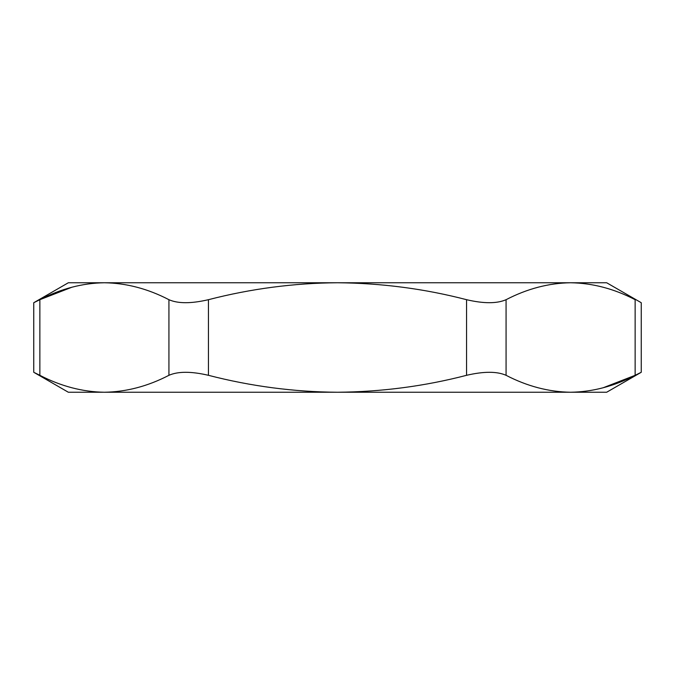 <?xml version="1.0" encoding="UTF-8"?>
<svg xmlns="http://www.w3.org/2000/svg" width="675" height="675" viewBox="0 0 675 675"><rect width="100%" height="100%" fill="white"/><g stroke="black" fill="none" stroke-linecap="round" stroke-linejoin="round"><path stroke-width="1.01" d="M603.129 387.771L635.141 375.308L641.25 372.279L606.665 392.243L570.603 392.243C548.674 391.897 527.167 386.252 506.073 375.308C496.994 371.292 483.823 371.292 466.56 375.308C424.55 386.227 381.527 391.871 337.5 392.243C293.979 391.947 250.957 386.294 208.44 375.308C191.261 371.292 178.09 371.292 168.927 375.308C147.8 386.26 126.284 391.913 104.397 392.243C82.46 391.897 60.952 386.252 39.859 375.308L34.948 372.87M102.769 392.234L68.335 392.243L33.75 372.279L33.75 302.721L39.859 299.692C60.995 288.74 82.502 283.087 104.397 282.757L606.665 282.757L641.25 302.721L641.25 372.279M33.75 302.721L68.335 282.757L104.397 282.757C126.326 283.103 147.833 288.748 168.927 299.692C178.006 303.708 191.177 303.708 208.44 299.692C250.957 288.706 293.979 283.053 337.5 282.757C381.527 283.129 424.55 288.773 466.56 299.692C483.739 303.708 496.91 303.708 506.073 299.692C527.2 288.74 548.716 283.087 570.603 282.757C592.54 283.103 614.048 288.748 635.141 299.692C643.241 303.708 643.241 303.708 635.141 299.692L635.141 375.308C614.005 386.26 592.498 391.913 570.603 392.243L104.397 392.243M71.871 287.229L39.859 299.692L39.859 375.308M572.231 282.766L570.603 282.757M168.927 375.308L168.927 299.692M506.073 299.692L506.073 375.308M208.44 299.692L208.44 375.308M466.56 375.308L466.56 299.692"/></g></svg>

